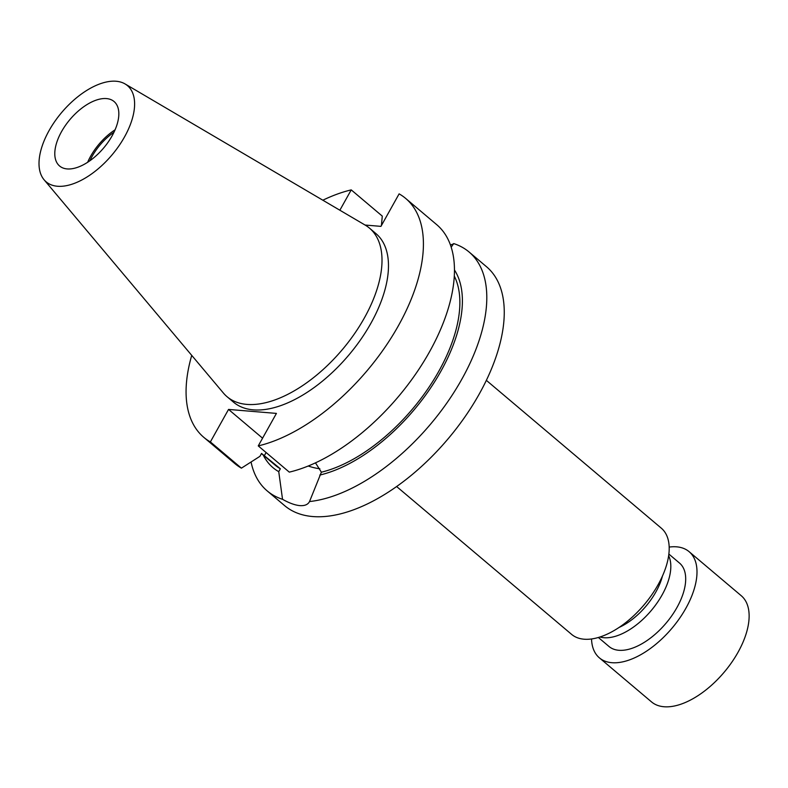<?xml version="1.0" encoding="UTF-8"?>
<svg xmlns="http://www.w3.org/2000/svg" width="788" height="788" viewBox="0 0 788 788"><rect width="100%" height="100%" fill="white"/><g stroke="black" fill="none" stroke-linecap="round" stroke-linejoin="round"><path stroke-width="1.18" d="M591.532 638.96A69.502 36.317 -49.8 0 0 599.392 657.862L651.528 701.911A69.502 36.317 -49.8 0 0 664.018 706.747A69.502 36.317 -49.8 0 0 731.638 662.481A69.502 36.317 -49.8 0 0 741.252 595.728L689.116 551.679A69.502 36.317 -49.8 0 0 676.636 546.833A69.502 36.317 -49.8 0 0 669.17 547.079M599.392 657.862A69.502 36.317 -49.8 0 0 611.882 662.698A69.502 36.317 -49.8 0 0 679.502 618.432A69.502 36.317 -49.8 0 0 689.116 551.679M598.358 637.482L609.006 646.485A54.608 28.535 -49.8 0 0 618.816 650.287A54.608 28.535 -49.8 0 0 671.947 615.507A54.608 28.535 -49.8 0 0 679.502 563.056L668.854 554.053M599.964 636.99A54.608 28.535 -49.8 0 0 603.943 637.719A54.608 28.535 -49.8 0 0 653.4 607.903A54.608 28.535 -49.8 0 0 668.638 555.717M619.023 627.465A49.644 25.945 -49.8 0 0 662.432 576.097M396.63 486.531L571.586 634.36A69.502 36.317 -49.8 0 0 584.066 639.206A69.502 36.317 -49.8 0 0 651.696 594.94A69.502 36.317 -49.8 0 0 661.309 528.177L486.354 380.348M451.189 247.196L453.701 243.581A156.388 81.716 -49.8 0 1 469.057 251.983A156.388 81.716 -49.8 0 1 453.592 392.956A156.388 81.716 -49.8 0 1 309.526 501.552L309.369 501.838M453.504 243.906L450.45 244.989M113.965 132.266A39.715 20.754 -49.8 0 0 89.881 160.762M106.469 98.579A42.197 22.054 -49.8 0 0 65.414 125.45A42.197 22.054 -49.8 0 0 59.573 165.982A42.197 22.054 -49.8 0 0 67.157 168.928A42.197 22.054 -49.8 0 0 108.212 142.047A42.197 22.054 -49.8 0 0 114.053 101.514A42.197 22.054 -49.8 0 0 106.469 98.579M115.078 129.813A42.197 22.054 -49.8 0 0 87.645 162.279M57.475 186.254A62.991 32.909 -49.8 0 0 120.308 143.84A62.991 32.909 -49.8 0 0 125.056 83.932A62.991 32.909 -49.8 0 0 116.151 81.253A62.991 32.909 -49.8 0 0 56.49 119.087A62.991 32.909 -49.8 0 0 44.079 179.772A62.991 32.909 -49.8 0 0 57.475 186.254M44.079 179.772L223.408 393.054A110.34 57.652 -49.8 0 0 227.062 396.709A110.34 57.652 -49.8 0 0 246.88 404.402A110.34 57.652 -49.8 0 0 354.236 334.122A110.34 57.652 -49.8 0 0 369.493 228.146A110.34 57.652 -49.8 0 0 365.277 225.161L125.056 83.932M227.062 396.709L233.534 402.175A110.34 57.652 -49.8 0 0 253.342 409.858A110.34 57.652 -49.8 0 0 360.697 339.589A110.34 57.652 -49.8 0 0 375.965 233.612L369.493 228.146M251.067 462.014A156.388 81.716 -49.8 0 0 267.181 490.894L284.645 505.65A156.388 81.716 -49.8 0 0 312.728 516.544A156.388 81.716 -49.8 0 0 464.881 416.951A156.388 81.716 -49.8 0 0 486.521 266.738L469.057 251.983M315.476 462.861L321.376 472.199L309.526 501.552C307.95 504.596 304.71 505.945 299.795 505.62C294.87 505.128 289.107 503.03 282.537 499.306L278.745 471.657L280.351 468.781L261.537 453.435L259.912 456.341L241.414 468.151L210.376 441.92L228.54 409.425L276.421 413.404L258.257 445.9A156.388 81.716 -49.8 0 0 394.758 332.034A156.388 81.716 -49.8 0 0 405.682 198.438A156.388 81.716 -49.8 0 0 399.112 193.868L380.949 226.363L365.08 225.043M267.181 490.894A156.388 81.716 -49.8 0 0 282.537 499.306M263.241 455.07A134.896 70.477 -49.8 0 0 278.745 471.657M319.78 475.065A134.896 70.477 -49.8 0 0 432.129 385.677A134.896 70.477 -49.8 0 0 454.459 269.979M321.376 472.199A131.566 68.743 -49.8 0 0 428.426 388.051A131.566 68.743 -49.8 0 0 454.292 276.086M261.468 453.573L275.12 465.107A131.566 68.743 -49.8 0 0 280.351 468.781M258.257 445.9L289.294 472.13A156.388 81.716 -49.8 0 0 425.806 358.264A156.388 81.716 -49.8 0 0 436.719 224.669L405.682 198.438M381.422 225.526L382.279 216.109L351.231 189.888A156.388 81.716 -49.8 0 0 322.834 200.211M191.73 355.378A156.388 81.716 -49.8 0 0 203.806 437.35L234.854 463.58A156.388 81.716 -49.8 0 0 241.414 468.151M203.806 437.35A156.388 81.716 -49.8 0 0 210.376 441.92M351.231 189.888L339.864 210.219M319.849 468.742A39.961 11.879 29.2 0 1 308.216 466.013M262.571 438.177L228.54 409.425M264.285 455.76L266.098 452.529"/></g></svg>
